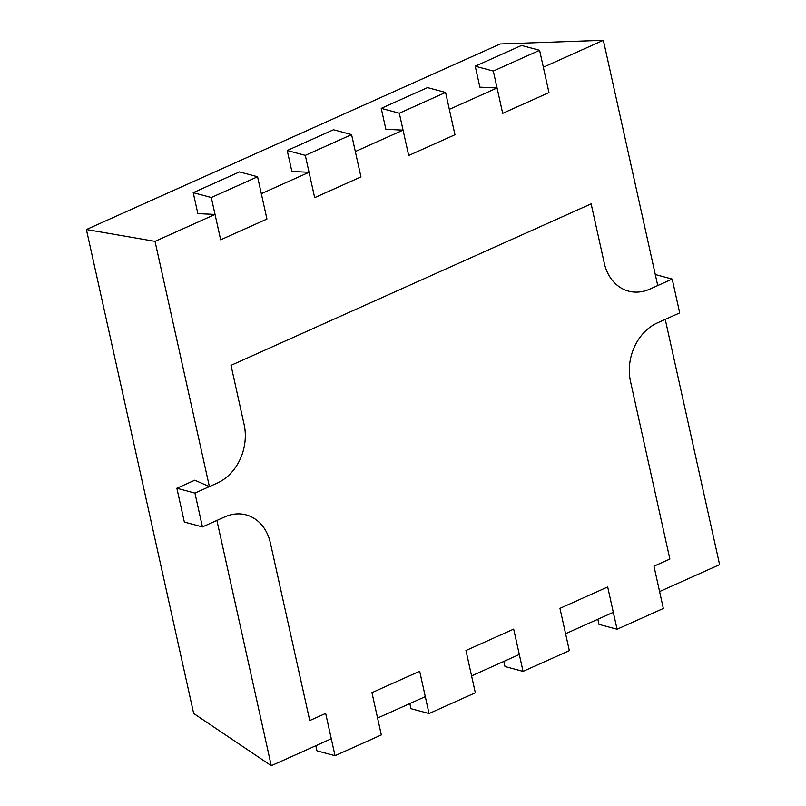 <?xml version="1.0" encoding="UTF-8"?>
<svg xmlns="http://www.w3.org/2000/svg" width="806" height="806" viewBox="0 0 806 806"><rect width="100%" height="100%" fill="white"/><g stroke="black" fill="none" stroke-linecap="round" stroke-linejoin="round"><path stroke-width="1.21" d="M597.851 619.25L598.979 624.378L617.064 629.234L663.338 608.48L653.968 566.195L669.877 559.062L630.504 381.46A45.851 36.663 -75 0 1 657.283 322.954L665.242 319.388L719.607 564.643L659.59 591.564L653.968 566.195L669.877 559.062L630.504 381.46A45.851 36.663 -75 0 1 657.283 322.954L679.7 312.899L672.204 279.078L649.787 289.122A45.851 36.663 -75 0 1 628.519 291.117A45.851 36.663 -75 0 1 604.258 263.058L591.13 203.858L231.01 365.34L244.127 424.54A45.851 36.663 -75 0 1 217.348 483.046L209.399 486.612L155.024 241.357L215.041 214.436L220.673 239.805L266.947 219.051L261.325 193.682L309.051 172.282L314.672 197.651L360.957 176.897L355.335 151.528L403.06 130.129L408.682 155.498L454.967 134.743L449.335 109.374L497.07 87.965L502.692 113.344L548.967 92.589L543.345 67.21L603.362 40.3L500.173 43.977L86.393 229.539L155.024 241.357M503.841 661.404L504.979 666.532L523.054 671.388L569.338 650.633L559.958 608.349L607.684 586.949L613.316 612.318L565.58 633.718L559.958 608.349L607.684 586.949L617.064 629.234M409.831 703.567L410.969 708.686L429.044 713.542L475.328 692.787L465.949 650.502L513.674 629.103L519.306 654.472L471.581 675.871L465.949 650.502L513.674 629.103L523.054 671.388M315.821 745.721L316.96 750.839L335.034 755.696L381.319 734.941L371.949 692.656L419.674 671.257L425.296 696.626L377.571 718.035L371.949 692.656L419.674 671.257L429.044 713.542M209.399 486.612L194.77 480.205L176.857 488.245L184.352 522.066L202.437 526.923L224.854 516.878A45.851 36.663 -75 0 1 246.112 514.883A45.851 36.663 -75 0 1 270.383 542.942L309.756 720.544L325.664 713.411L331.286 738.79L271.269 765.7L216.895 520.444L224.854 516.878A45.851 36.663 -75 0 1 246.112 514.883A45.851 36.663 -75 0 1 270.383 542.942L309.756 720.544L325.664 713.411L335.034 755.696M603.362 40.3L657.736 285.556L649.787 289.122A45.851 36.663 -75 0 1 628.519 291.117A45.851 36.663 -75 0 1 604.258 263.058L591.13 203.858L231.01 365.34L244.127 424.54A45.851 36.663 -75 0 1 217.348 483.046L194.931 493.101L202.437 526.923M271.269 765.7L193.672 713.471L86.393 229.539M475.238 66.203L493.312 71.059L502.692 113.344L548.967 92.589L539.597 50.304L521.522 45.448L475.238 66.203L479.882 87.159L497.07 87.965M193.218 192.664L211.293 197.52L220.673 239.805L266.947 219.051L257.577 176.766L239.493 171.91L193.218 192.664L197.863 213.62L215.041 214.436M287.218 150.51L305.303 155.367L314.672 197.651L360.957 176.897L351.577 134.612L333.503 129.756L287.218 150.51L291.873 171.466L309.051 172.282M381.228 108.357L399.313 113.213L408.682 155.498L454.967 134.743L445.587 92.458L427.512 87.602L381.228 108.357L385.873 129.313L403.06 130.129M655.298 274.534L672.204 279.078M176.857 488.245L194.931 493.101M351.577 134.612L305.303 155.367M445.587 92.458L399.313 113.213M257.577 176.766L211.293 197.52M539.597 50.304L493.312 71.059"/></g></svg>
